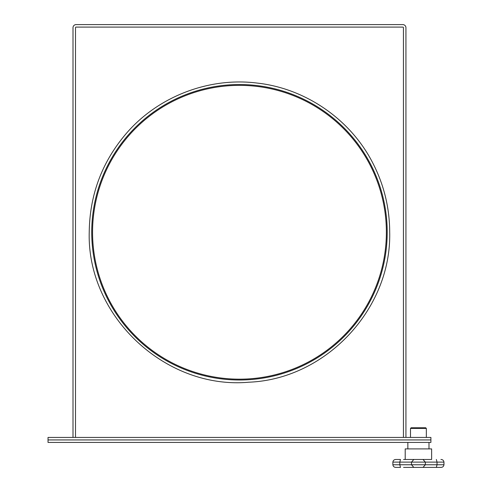 <?xml version="1.0" encoding="UTF-8"?>
<svg xmlns="http://www.w3.org/2000/svg" width="492" height="492" viewBox="0 0 492 492"><rect width="100%" height="100%" fill="white"/><g stroke="black" fill="none" stroke-linecap="round" stroke-linejoin="round"><path stroke-width="0.74" d="M430.9 442.431L48.031 442.431L48.031 437.437L430.9 437.437L430.9 439.934L48.031 439.934L430.9 439.934L430.9 442.431M403.551 467.4L418.415 467.4L413.846 467.4L411.478 464.756L411.478 462.117L399.805 462.117L399.805 464.756L425.359 464.756L422.991 467.4L418.415 467.4L437.579 467.4M410.488 428.421L411.152 427.763L425.685 427.763L426.343 428.421L410.488 428.421L410.488 437.437M403.551 459.473L418.415 459.473L405.205 459.473L405.205 448.901L431.632 448.901L431.632 459.473L418.415 459.473L431.632 459.473M413.846 459.473L411.478 462.117L425.359 462.117L425.359 464.756L437.031 464.756L437.031 462.117L425.359 462.117L422.991 459.473M400.488 459.473L395.919 459.473L400.488 459.473L399.805 462.117L392.862 462.117L392.862 464.756L399.805 464.756L400.488 467.4L395.919 467.4C394.184 467.351 393.163 466.465 392.862 464.756M433.28 467.4L440.918 467.4C442.652 467.351 443.667 466.465 443.969 464.756L443.969 462.117L437.031 462.117L436.342 459.473M399.258 467.4L395.919 467.4M395.39 459.51L395.919 459.473C394.184 459.522 393.163 460.407 392.862 462.117M441.447 459.51L440.918 459.473C442.652 459.522 443.667 460.407 443.969 462.117M443.969 464.756L437.031 464.756L436.342 467.4M73.001 437.437L73.001 27.712A3.112 3.112 0 0 1 76.112 24.6L402.825 24.6A3.112 3.112 0 0 1 405.931 27.712L405.931 437.437M75.497 437.437L75.497 27.712A0.615 0.615 0 0 1 76.112 27.097L402.825 27.097A0.615 0.615 0 0 1 403.434 27.712L403.434 437.437M387.204 232.267A147.741 147.741 0 0 1 239.469 380.002A147.741 147.741 0 0 1 91.727 232.267A147.741 147.741 0 0 1 239.469 84.526A147.741 147.741 0 0 1 387.204 232.267M92.558 232.267A146.905 146.905 0 0 1 239.469 85.362A146.905 146.905 0 0 1 386.374 232.267A146.905 146.905 0 0 1 239.469 379.172A146.905 146.905 0 0 1 92.558 232.267M426.343 428.421L426.343 437.437M428.987 442.431L428.987 448.901M407.85 442.431L407.85 448.901M89.23 232.267C86.863 316.024 165.453 389.824 248.897 382.204C325.698 379.178 391.497 309.117 389.701 232.267C391.497 309.117 325.698 379.178 248.897 382.204C165.453 389.824 86.863 316.024 89.23 232.267C89.667 194.586 102.182 161.468 126.77 132.914C158.473 96.352 209.143 76.955 257.125 83.074C305.206 88.326 349.953 119.015 372.241 161.966C383.791 183.977 389.609 207.409 389.701 232.267C389.609 207.409 383.791 183.977 372.241 161.966C349.953 119.015 305.206 88.326 257.125 83.074C209.143 76.955 158.473 96.352 126.77 132.914C102.182 161.468 89.667 194.586 89.23 232.267"/></g></svg>
